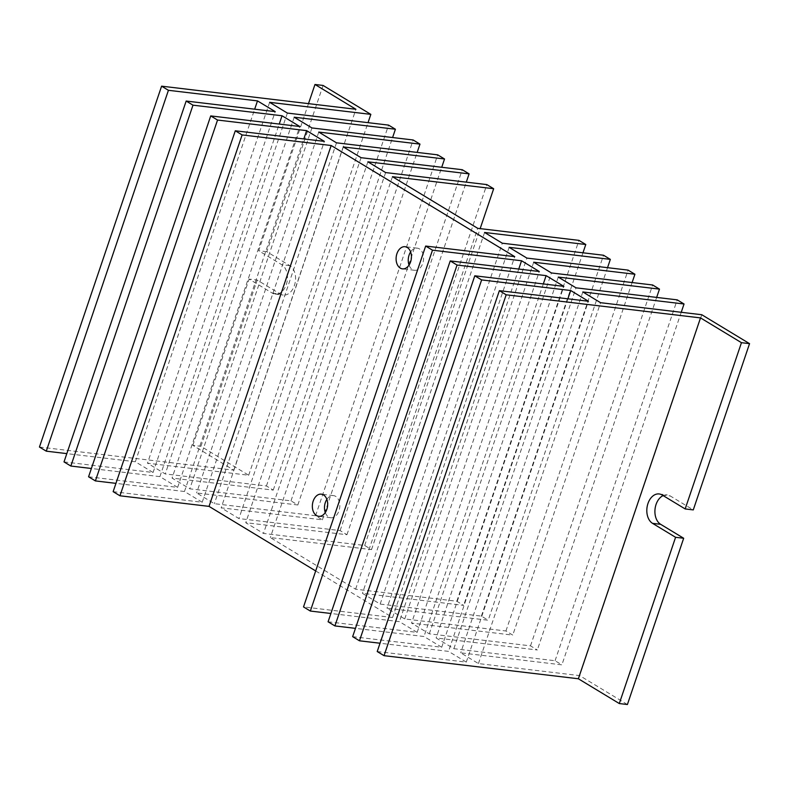 <?xml version="1.0" encoding="UTF-8"?>
<svg xmlns="http://www.w3.org/2000/svg" width="789" height="789" viewBox="0 0 789 789"><rect width="100%" height="100%" fill="white"/><g stroke="black" fill="none" stroke-linecap="round" stroke-linejoin="round"><path stroke-width="0.59" stroke-dasharray="3.94 2.96" d="M326.863 499.378A11.145 7.604 96.8 0 1 333.471 495.6A11.145 7.604 96.8 0 1 338.974 510.808A11.145 7.604 96.8 0 1 330.838 517.752A11.145 7.604 96.8 0 1 325.295 512.534M410.615 251.928A11.145 7.604 96.8 0 1 417.223 248.15A11.145 7.604 96.8 0 1 422.736 263.358A11.145 7.604 96.8 0 1 414.59 270.292A11.145 7.604 96.8 0 1 409.057 265.084M323.076 85.449L266.8 251.701L289.829 265.646A15.326 10.454 96.8 0 1 294.415 285.51A15.326 10.454 96.8 0 1 283.221 295.047A15.326 10.454 96.8 0 1 280.233 294.001L257.204 280.056L200.929 446.318L248.693 475.234L147.484 463.202L165.226 473.942L266.435 485.975L273.26 490.107L172.051 478.075L189.794 488.815L291.003 500.847L297.828 504.98L196.609 492.947L214.352 503.688L315.561 515.72L322.385 519.852L221.176 507.82L238.919 518.56L340.128 530.593L346.953 534.725L245.744 522.693L263.487 533.433L364.696 545.465L371.52 549.598L270.311 537.565L355.602 589.205L456.811 601.238L463.636 605.37L362.427 593.338L380.17 604.078L481.379 616.11L488.204 620.243L386.995 608.211L404.737 618.951L505.946 630.983L512.771 635.115L411.552 623.083L429.295 633.823L530.504 645.856L537.329 649.978L436.12 637.956L453.862 648.696L555.071 660.728L561.896 664.851L460.687 652.828L478.43 663.569L579.639 675.601L627.403 704.518M308.499 103.635L258.703 250.744L281.732 264.69A15.326 10.454 96.8 0 1 286.318 284.543A15.326 10.454 96.8 0 1 275.124 294.08A15.326 10.454 96.8 0 1 272.136 293.035L249.107 279.099L257.204 280.056M315.699 570.95L392.587 617.501L514.734 256.642M392.587 617.501L303.518 606.919M377.221 651.536L466.279 662.119L448.537 651.379L380.022 643.232M352.653 636.664L441.722 647.246L423.979 636.506L355.464 628.36M328.086 621.791L417.154 632.374L399.412 621.633L330.897 613.487M113.143 491.655L202.211 502.248L184.468 491.508L115.953 483.361M88.575 476.783L177.643 487.375L159.901 476.635L91.386 468.488M64.017 461.91L153.076 472.503L135.343 461.762L66.828 453.616M39.45 447.038L233.771 470.136L192.832 445.351L200.929 446.318M355.602 589.205L477.749 228.337M392.458 176.697L270.311 537.565M663.145 495.6A15.326 10.454 96.8 0 1 667.257 494.92A15.326 10.454 96.8 0 1 670.246 495.965L693.275 509.901M701.786 314.732L579.639 675.601M478.43 663.569L600.577 302.7M582.834 291.96L460.687 652.828M681.232 312.286L561.896 664.851M555.071 660.728L677.218 299.859M453.862 648.696L576.009 287.827M558.267 277.087L436.12 637.956M656.665 297.414L537.329 649.978M530.504 645.856L652.651 284.987M429.295 633.823L551.442 272.955M533.699 262.214L411.552 623.083M632.107 282.541L512.771 635.115M505.946 630.983L628.093 270.114M404.737 618.951L526.884 258.082M509.142 247.342L386.995 608.211M607.54 267.668L488.204 620.243M481.379 616.11L603.526 255.242M380.17 604.078L502.317 243.209M484.574 232.469L362.427 593.338M582.972 252.796L463.636 605.37M456.811 601.238L578.958 240.369M371.52 549.598L480.166 228.623M364.696 545.465L486.843 184.596M385.634 172.564L263.487 533.433M367.891 161.824L245.744 522.693M346.953 534.725L466.289 182.151M340.128 530.593L462.275 169.724M361.066 157.692L238.919 518.56M343.323 146.951L221.176 507.82M322.385 519.852L441.732 167.278M315.561 515.72L437.708 154.851M336.499 142.819L214.352 503.688M318.756 132.079L196.609 492.947M297.828 504.98L417.164 152.405M291.003 500.847L413.15 139.978M311.941 127.946L189.794 488.815M294.198 117.206L172.051 478.075M273.26 490.107L392.597 137.533M266.435 485.975L388.582 125.106M287.374 113.074L165.226 473.942M269.631 102.333L147.484 463.202M248.693 475.234L368.029 122.66M192.832 445.351L249.107 279.099M233.771 470.136L355.918 109.276M135.343 461.762L254.679 109.188M153.076 472.503L275.223 111.634M159.901 476.635L279.237 124.06M177.643 487.375L299.79 126.506M184.468 491.508L303.804 138.933M202.211 502.248L324.358 141.379M518.748 269.069L399.412 621.633M417.154 632.374L539.301 271.505M543.315 283.941L423.979 636.506M441.722 647.246L563.869 286.377M567.883 298.814L448.537 651.379M466.279 662.119L588.426 301.25M266.8 251.701L258.703 250.744M272.136 293.035L280.233 294.001M662.149 494.999L670.246 495.965M289.829 265.646L281.732 264.69M333.471 495.6L321.32 494.161M417.223 248.15L405.082 246.71M275.124 294.08L283.221 295.047M659.16 493.953L667.257 494.92M414.59 270.292L402.449 268.852M330.838 517.752L318.687 516.302"/><path stroke-width="1.18" d="M326.833 509.359A11.145 7.604 -83.2 0 0 321.32 494.161A11.145 7.604 -83.2 0 0 313.184 501.104A11.145 7.604 -83.2 0 0 318.687 516.302A11.145 7.604 -83.2 0 0 326.833 509.359M325.295 512.534A11.145 7.604 96.8 0 1 325.324 502.544A11.145 7.604 96.8 0 1 326.863 499.378M410.586 261.909A11.145 7.604 -83.2 0 0 405.082 246.71A11.145 7.604 -83.2 0 0 396.936 253.654A11.145 7.604 -83.2 0 0 402.449 268.852A11.145 7.604 -83.2 0 0 410.586 261.909M409.057 265.084A11.145 7.604 96.8 0 1 409.087 255.094A11.145 7.604 96.8 0 1 410.615 251.928M330.897 613.487L310.343 611.051L303.518 606.919L425.666 246.05L514.734 256.642L331.183 145.511L209.036 506.38L315.699 570.95M619.306 703.551L675.581 537.299L683.678 538.256L627.403 704.518L619.306 703.551L578.367 678.767L384.046 655.669L377.221 651.536L499.368 290.668L506.183 294.8L700.514 317.898L741.453 342.682L749.55 343.649L701.786 314.732L600.577 302.7L582.834 291.96L684.043 303.992L677.218 299.859L576.009 287.827L558.267 277.087L659.476 289.119L652.651 284.987L551.442 272.955L533.699 262.214L634.918 274.247L628.093 270.114L526.884 258.082L509.142 247.342L610.351 259.374L603.526 255.242L502.317 243.209L484.574 232.469L585.783 244.501L578.958 240.369L477.749 228.337L392.458 176.697L493.667 188.729L486.843 184.596L385.634 172.564L367.891 161.824L469.1 173.856L462.275 169.724L361.066 157.692L343.323 146.951L444.532 158.983L437.708 154.851L336.499 142.819L318.756 132.079L419.975 144.111L413.15 139.978L311.941 127.946L294.198 117.206L395.407 129.238L388.582 125.106L287.374 113.074L269.631 102.333L370.84 114.366L323.076 85.449L314.979 84.482L355.918 109.276L161.597 86.169L168.422 90.301L257.49 100.893L275.223 111.634L186.165 101.041L192.989 105.174L282.048 115.766L299.79 126.506L210.722 115.914L217.547 120.046L306.615 130.639L324.358 141.379L235.29 130.787L242.115 134.919L119.967 495.788L113.143 491.655L235.29 130.787M380.022 643.232L359.478 640.796L352.653 636.664L474.8 275.795L481.625 279.927L570.684 290.51L588.426 301.25L499.368 290.668M355.464 628.36L334.911 625.924L328.086 621.791L450.233 260.922L457.058 265.055L546.126 275.637L563.869 286.377L474.8 275.795M209.036 506.38L119.967 495.788M115.953 483.361L95.4 480.915L88.575 476.783L210.722 115.914M91.386 468.488L70.842 466.043L64.017 461.91L186.165 101.041M66.828 453.616L46.275 451.17L39.45 447.038L161.597 86.169M331.183 145.511L242.115 134.919M425.666 246.05L432.49 250.182L521.559 260.764L539.301 271.505L450.233 260.922M310.343 611.051L432.49 250.182M578.367 678.767L700.514 317.898M506.183 294.8L384.046 655.669M675.581 537.299L652.552 523.354A15.326 10.454 96.8 0 1 647.355 505.68A15.326 10.454 96.8 0 1 659.16 493.953A15.326 10.454 96.8 0 1 662.149 494.999L685.177 508.944L741.453 342.682M683.678 538.256L660.649 524.31A15.326 10.454 96.8 0 1 654.988 509.605A15.326 10.454 96.8 0 1 663.145 495.6M685.177 508.944L693.275 509.901L749.55 343.649M684.043 303.992L681.232 312.286M659.476 289.119L656.665 297.414M634.918 274.247L632.107 282.541M610.351 259.374L607.54 267.668M585.783 244.501L582.972 252.796M480.166 228.623L493.667 188.729M466.289 182.151L469.1 173.856M441.732 167.278L444.532 158.983M417.164 152.405L419.975 144.111M392.597 137.533L395.407 129.238M368.029 122.66L370.84 114.366M314.979 84.482L308.499 103.635M46.275 451.17L168.422 90.301M254.679 109.188L257.49 100.893M70.842 466.043L192.989 105.174M279.237 124.06L282.048 115.766M95.4 480.915L217.547 120.046M303.804 138.933L306.615 130.639M521.559 260.764L518.748 269.069M334.911 625.924L457.058 265.055M546.126 275.637L543.315 283.941M359.478 640.796L481.625 279.927M570.684 290.51L567.883 298.814M660.649 524.31L652.552 523.354"/></g></svg>
